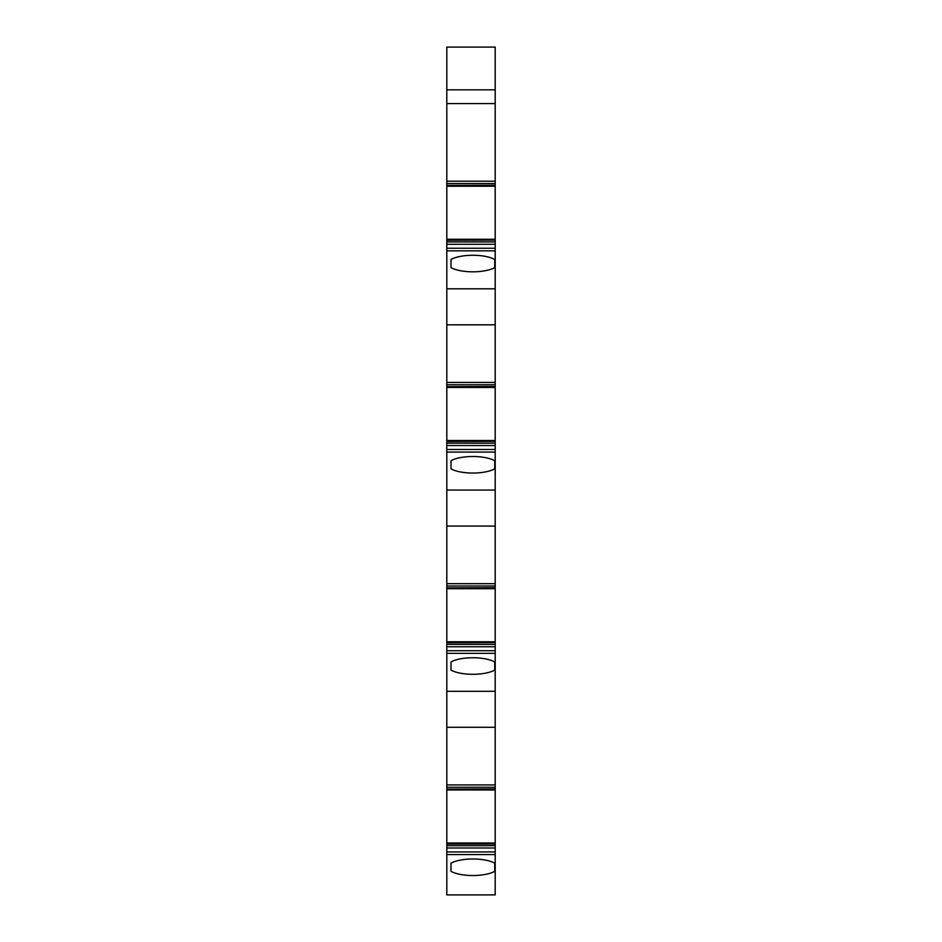 <?xml version="1.0" encoding="UTF-8"?>
<svg xmlns="http://www.w3.org/2000/svg" width="942" height="942" viewBox="0 0 942 942"><rect width="100%" height="100%" fill="white"/><g stroke="black" fill="none" stroke-linecap="round" stroke-linejoin="round"><path stroke-width="1.41" d="M446.802 89.82L495.198 89.82L495.198 47.1L446.802 47.1L446.802 185.386L495.198 185.233L495.198 894.9L446.802 894.9L446.802 854.571L495.198 854.571M495.198 89.82L495.198 185.386L446.802 185.386L446.802 240.269L495.198 240.128L446.802 240.269L446.802 386.632L495.198 386.479L446.802 386.632L446.802 441.515L495.198 441.362L446.802 441.515L446.802 587.867L495.198 587.714L446.802 587.867L446.802 642.75L495.198 642.609L446.802 642.75L446.802 789.113L495.198 788.96L446.802 789.113L446.802 843.997L495.198 843.997L446.802 843.997L446.802 854.571M494.727 863.19A25.587 8.749 180 0 0 450.994 863.19L450.994 871.338A25.587 8.749 180 0 0 494.727 871.338L494.727 863.19L494.727 871.338M446.802 727.306L495.198 727.306M446.802 691.298L495.198 691.298M494.727 661.955A25.587 8.749 180 0 0 450.994 661.955L450.994 670.092A25.587 8.749 180 0 0 494.727 670.092L494.727 661.955L494.727 670.092M446.802 526.06L495.198 526.06M446.802 490.064L495.198 490.064M494.727 460.709A25.587 8.749 180 0 0 450.994 460.709L450.994 468.845A25.587 8.749 180 0 0 494.727 468.845L494.727 460.709L494.727 468.845M446.802 324.813L495.198 324.813M446.802 288.817L495.198 288.817M494.727 259.474A25.587 8.749 180 0 0 450.994 259.474L450.994 267.61A25.587 8.749 180 0 0 494.727 267.61L494.727 259.474L494.727 267.61M450.994 267.61L450.994 259.474M450.994 468.845L450.994 460.709M450.994 670.092L450.994 661.955M450.994 871.338L450.994 863.19M446.802 851.945L495.198 851.945M446.802 848L495.198 848M446.802 845.657L495.198 845.657M446.802 843.008L495.198 843.008M446.802 789.961L495.198 789.961M446.802 787.253L495.198 787.253M446.802 784.922L495.198 784.922M446.802 653.324L495.198 653.324M446.802 650.71L495.198 650.71M446.802 646.765L495.198 646.765M446.802 644.41L495.198 644.41M446.802 641.761L495.198 641.761M446.802 588.715L495.198 588.715M446.802 586.006L495.198 586.006M446.802 583.675L495.198 583.675M446.802 452.089L495.198 452.089M446.802 449.464L495.198 449.464M446.802 445.519L495.198 445.519M446.802 443.176L495.198 443.176M446.802 440.526L495.198 440.526M446.802 387.48L495.198 387.48M446.802 384.772L495.198 384.772M446.802 382.44L495.198 382.44M446.802 250.843L495.198 250.843M446.802 248.229L495.198 248.229M446.802 244.284L495.198 244.284M446.802 241.929L495.198 241.929M446.802 239.28L495.198 239.28M446.802 186.233L495.198 186.233M446.802 183.525L495.198 183.525M446.802 181.194L495.198 181.194M446.802 103.573L495.198 103.573"/></g></svg>
